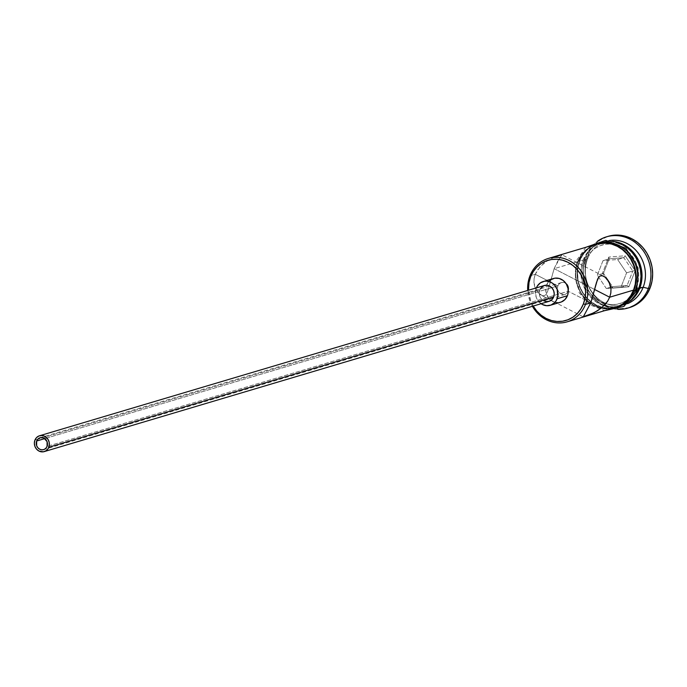 <?xml version="1.0" encoding="UTF-8"?>
<svg xmlns="http://www.w3.org/2000/svg" width="687" height="687" viewBox="0 0 687 687"><rect width="100%" height="100%" fill="white"/><g stroke="black" fill="none" stroke-linecap="round" stroke-linejoin="round"><path stroke-width="0.52" stroke-dasharray="3.44 2.58" d="M567.05 293.151L568.226 291.245L47.068 446.37L568.226 291.245L567.05 293.151L565.358 294.328L567.05 293.151M564.37 294.586L565.358 294.328M561.227 294.002L563.331 294.62L559.338 292.568L561.227 294.002M558.583 291.614L557.99 290.541L558.583 291.614M557.604 289.399L557.99 290.541L557.604 289.399M554.564 257.118L549.076 259.763L543.511 263.499L537.311 270.292L535.259 274.302L557.818 285.895L44.758 438.607L557.818 285.895L557.44 288.205L557.818 285.895L535.259 274.302L534.117 278.484L533.936 282.58L535.946 289.682L539.991 294.5L542.275 295.659L544.379 295.702L546.088 294.534L547.359 292.327L554.143 268.677L594.779 289.562L554.143 268.677L561.597 254.757L554.564 257.118L547.187 260.88L540.145 266.642L535.259 274.302L529.935 275.891L535.259 274.302L534.117 278.484L533.936 282.58L534.598 286.333L537.809 292.447L542.275 295.659L544.379 295.702L546.088 294.534L548.363 289.321L554.143 268.677L578.016 261.575L554.143 268.677L557.526 261.464L561.949 254.92M544.353 285.509A8.261 7.445 -106.6 0 0 539.767 289.862L34.925 440.127L539.767 289.862L540.463 288.488M553.482 278.484A12.392 11.172 -106.6 0 0 546.603 285.011L536.298 288.076A12.392 11.172 73.4 0 1 536.375 287.879L546.603 285.011L549.042 281.181M583.881 315.324L584.439 314.603M590.794 302.838L568.226 291.245L590.794 302.838M584.19 259.738L585.247 261.112A30.572 27.549 73.4 0 1 611.559 244.065A30.572 27.549 73.4 0 1 636.617 287.51L638.893 288.068L636.617 287.51L634.049 292.585L630.589 296.956L626.372 300.459L621.563 302.958L616.351 304.358L610.923 304.599L605.496 303.68L600.283 301.627L595.474 298.527L591.267 294.5L587.806 289.691L585.238 284.298L583.658 278.51L583.126 272.567L583.667 266.693L585.247 261.112L587.814 256.036L591.275 251.665L595.492 248.162L600.301 245.663L605.522 244.263L610.941 244.022L616.368 244.941L621.58 246.994L626.389 250.094L630.606 254.121L634.058 258.93L636.626 264.323L638.206 270.111L638.738 276.054L638.206 281.928L636.617 287.51A30.572 27.549 73.4 0 1 627.995 299.292A30.572 27.549 73.4 0 1 605.771 303.748A30.572 27.549 73.4 0 1 585.247 261.112L584.19 259.738A33.053 29.781 73.4 0 1 602.533 242.331A33.053 29.781 73.4 0 1 612.598 241.309A33.053 29.781 -106.6 0 0 584.19 259.738L587.625 258.716A33.053 29.781 73.4 0 1 608.983 240.596A33.053 29.781 -106.6 0 0 605.968 241.3A33.053 29.781 -106.6 0 0 587.625 258.716L584.19 259.738A33.053 29.781 -106.6 0 0 593.714 298.888A33.053 29.781 -106.6 0 0 630.374 301.035A33.053 29.781 73.4 0 1 621.392 305.681A33.053 29.781 73.4 0 1 589.935 294.912A33.053 29.781 73.4 0 1 584.19 259.738M585.874 256.423L587.625 258.716A33.053 29.781 -106.6 0 0 605.986 303.491A33.053 29.781 -106.6 0 0 624.827 304.659A33.053 29.781 -106.6 0 0 627.738 303.602A33.053 29.781 73.4 0 1 605.986 303.491A33.053 29.781 73.4 0 1 587.625 258.716L585.874 256.423A37.184 33.508 73.4 0 1 597.467 241.266A37.184 33.508 -106.6 0 0 585.874 256.423L587.591 255.907L585.874 256.423A37.184 33.508 -106.6 0 0 617.733 309.339A37.184 33.508 73.4 0 1 585.874 256.423M596.35 244.168A33.053 29.781 -106.6 0 0 578.016 261.575L576.299 267.612L575.723 273.967L576.299 280.39L578.007 286.634L580.781 292.473L584.517 297.669L589.068 302.022L594.264 305.372L599.906 307.587L605.771 308.583L611.636 308.326L617.278 306.814M604.929 277.007L607.11 279.059M620.361 305.99A33.053 29.781 -106.6 0 1 617.75 306.625A33.053 29.781 -106.6 0 1 603.967 305.732A33.053 29.781 -106.6 0 1 583.16 260.047L585.942 254.559L589.686 249.828L594.238 246.04L599.442 243.344L605.075 241.833L610.941 241.566L615.629 242.262A33.053 29.781 -106.6 0 0 601.503 242.631A33.053 29.781 -106.6 0 0 598.97 243.533A33.053 29.781 -106.6 0 0 583.16 260.047L579.734 261.069A33.053 29.781 73.4 0 1 597.218 243.928A33.053 29.781 73.4 0 1 598.068 243.653A33.053 29.781 73.4 0 1 629.524 254.422A33.053 29.781 73.4 0 1 635.269 289.596L637.321 288.987L635.269 289.596A33.053 29.781 73.4 0 1 616.926 307.012A33.053 29.781 73.4 0 1 616.067 307.252A33.053 29.781 73.4 0 1 602.319 307.269A33.053 29.781 73.4 0 1 579.734 261.069L583.16 260.047L581.451 266.075L580.876 272.43L581.451 278.853L583.16 285.105L585.934 290.936L589.669 296.131L594.221 300.494L599.416 303.843L605.058 306.058L610.923 307.055L616.789 306.788L622.431 305.277L627.626 302.581L632.392 298.57A33.053 29.781 -106.6 0 1 620.361 305.99L616.926 307.012M608.227 236.319A37.184 33.508 -106.6 0 0 587.591 255.907L590.717 249.733L594.925 244.417L600.052 240.158L608.081 236.362M635.612 289.777A33.465 30.151 -106.6 0 0 619.159 245.431A33.465 30.151 -106.6 0 0 579.381 260.888A33.465 30.151 -106.6 0 0 595.844 305.234A33.465 30.151 -106.6 0 0 635.612 289.777L632.796 295.333L629.009 300.125M577.664 261.395L575.929 267.509L575.345 273.941L575.929 280.442L577.655 286.771L580.472 292.679L584.251 297.943L588.862 302.349L594.126 305.741L599.828 307.991L605.771 308.995L610.683 308.867A33.465 30.151 73.4 0 1 581.923 294.938A33.465 30.151 73.4 0 1 577.664 261.395L580.481 255.839L584.268 251.056L591.825 245.517M533.206 306.067A31.396 28.296 73.4 0 1 528.492 290.223L530.622 300.614L533.267 306.153M559.209 302.538L554.813 302.263L550.751 300.176L549.042 298.544L546.594 294.405L545.959 292.061L545.959 287.269L546.603 285.011A12.392 11.172 -106.6 0 0 546.517 285.234A12.392 11.172 -106.6 0 0 551.026 300.391A12.392 11.172 -106.6 0 0 560.549 302.237M552.7 278.742L553.43 278.493M629.292 307.639L618.815 308.798L612.22 307.673L605.882 305.183L600.034 301.413L594.908 296.509L590.708 290.67L587.583 284.1L585.659 277.067L585.015 269.845L585.668 262.7L587.591 255.907A37.184 33.508 -106.6 0 0 594.049 295.487A37.184 33.508 -106.6 0 0 629.438 307.596M612.521 288.154L628.863 286.831L635.157 270.704L625.144 255.762L608.802 257.084L602.482 273.28L612.521 288.154L602.482 273.28L608.802 257.084L609.171 258.853L602.988 260.691L617.613 259.514L623.796 257.668L609.171 258.853L603.521 273.349L597.338 275.186L602.988 260.691L609.171 258.853L603.521 273.349L612.495 286.659L606.312 288.497L597.338 275.186L603.521 273.349L602.482 273.28L603.521 273.349L612.495 286.659L627.119 285.474L620.936 287.312L606.312 288.497L612.495 286.659L612.521 288.154L612.495 286.659L627.119 285.474L632.77 270.979L626.587 272.825L620.936 287.312L627.119 285.474L628.863 286.831L612.521 288.154M590.597 246.71L585.985 250.54L582.198 255.332L579.381 260.888L577.647 266.994L577.063 273.426L577.647 279.935L579.373 286.264L582.181 292.173L585.968 297.428L590.58 301.842L595.844 305.234L601.546 307.475L607.488 308.489L613.422 308.223L619.133 306.694M637.347 283.671L637.931 277.239M629.026 253.237L624.414 248.823M613.448 243.189L607.506 242.176M601.572 242.442L595.861 243.979L591.395 246.204M635.269 289.596L632.487 295.084L628.751 299.815L624.191 303.602L616.059 307.252L607.488 308.077L601.623 307.08L595.981 304.865L590.786 301.516L586.234 297.153L582.499 291.958L579.725 286.127L578.016 279.875L577.441 273.452L578.016 267.097L579.734 261.069L582.507 255.581L586.251 250.849L590.803 247.062L596.007 244.366L601.64 242.855L607.506 242.588L613.371 243.584L619.013 245.8L624.208 249.149L628.76 253.512L632.495 258.707L635.277 264.538L636.986 270.79L637.562 277.213L636.978 283.568L635.269 289.596M596.23 244.203L594.289 244.873M589.085 247.578L584.534 251.365L580.79 256.088M578.016 261.575A33.053 29.781 -106.6 0 0 583.752 296.758A33.053 29.781 -106.6 0 0 615.208 307.518M532.416 306.299A33.053 29.781 73.4 0 1 527.702 290.464A33.053 29.781 -106.6 0 0 532.416 306.299M608.974 281.816L610.331 285.157M568.716 288.892L568.226 291.245L568.407 286.488L568.716 288.892M567.316 284.392L568.407 286.488L567.316 284.392L565.538 282.924L567.316 284.392M563.323 282.34L565.538 282.924L563.323 282.34L561.047 282.709L563.323 282.34M559.098 283.963L561.047 282.709L559.098 283.963L557.818 285.895L559.098 283.963M541.09 303.723A12.392 11.172 73.4 0 1 536.298 288.076L535.439 292.722L536.298 297.471L538.737 301.61L541.09 303.723M543.829 300.812L541.399 298.879L539.767 296.123L539.192 292.954L539.767 289.862A8.261 7.445 -106.6 0 0 541.201 298.656A8.261 7.445 -106.6 0 0 549.068 301.344M543.838 285.68L544.319 285.517M562.164 282.409L561.047 282.709M617.613 259.514L626.587 272.825L632.77 270.979L623.796 257.668L617.613 259.514L626.587 272.825L620.936 287.312L606.312 288.497L597.338 275.186L602.988 260.691L617.613 259.514M609.171 258.853L608.802 257.084L625.144 255.762L623.796 257.668L609.171 258.853M623.796 257.668L625.144 255.762L635.183 270.635L632.77 270.979L623.796 257.668M632.77 270.979L635.183 270.635L628.863 286.831L627.119 285.474L632.77 270.979M564.997 294.448L43.633 449.633M583.04 316.741L541.124 295.195M601.503 242.631L598.068 243.653M605.968 241.3L602.533 242.331M585.874 247.286L576.599 260.39L579.072 292.653L590.039 304.908L604.732 310.644M624.827 304.659L621.392 305.681M603.813 276.32L561.889 254.774M561.459 282.572L40.095 437.748"/><path stroke-width="1.03" d="M610.331 285.157L611.001 288.952L610.812 293.04L609.678 297.213L633.551 290.112L609.678 297.213L607.617 301.241L601.417 308.025L593.989 312.748L583.34 316.759L590.794 302.838L597.561 279.214L598.841 276.998L600.541 275.822L602.645 275.856L604.929 277.007L608.974 281.816L611.001 288.952L610.812 293.04L609.678 297.213L594.779 289.562L609.678 297.213L607.617 301.241L604.783 304.882L597.742 310.644L590.356 314.406L583.34 316.759L590.794 302.838L585.47 304.418L583.392 303.912A31.396 28.296 73.4 0 1 559.759 321.49A31.396 28.296 73.4 0 1 533.206 306.067L536.813 311.091L541.141 315.23L546.079 318.416L551.429 320.52L557.002 321.464L562.576 321.215L567.934 319.781L572.872 317.214L577.2 313.615L580.755 309.124L583.392 303.912L585.023 298.184L585.573 292.147L585.023 286.041L583.4 280.107L580.764 274.56L577.217 269.63L572.889 265.491L567.951 262.305L562.593 260.201L557.02 259.257L551.455 259.506L546.096 260.94L541.158 263.507L536.83 267.097L533.275 271.588L530.63 276.809L529.935 275.891A33.053 29.781 -106.6 0 0 527.702 290.464A33.053 29.781 73.4 0 1 529.935 275.891L530.63 276.809A31.396 28.296 73.4 0 1 567.951 262.305A31.396 28.296 73.4 0 1 583.392 303.912L585.47 304.418A33.053 29.781 -106.6 0 0 569.214 260.622A33.053 29.781 -106.6 0 0 529.935 275.891A33.053 29.781 73.4 0 1 548.269 258.475A33.053 29.781 73.4 0 1 579.725 269.244A33.053 29.781 73.4 0 1 585.47 304.418L590.794 302.838L596.565 282.22L598.841 276.998L600.541 275.822L602.645 275.856L605.324 277.308M36.66 441.02L44.758 438.607L36.66 441.02L37.879 439.096L39.709 437.885L41.864 437.55L44.028 438.151L47.077 441.664L47.068 446.37A6.2 5.582 73.4 0 1 43.633 449.633A6.2 5.582 73.4 0 1 37.733 447.615A6.2 5.582 73.4 0 1 36.66 441.02A6.2 5.582 73.4 0 1 40.095 437.748A6.2 5.582 73.4 0 1 45.995 439.766A6.2 5.582 73.4 0 1 47.068 446.37L45.849 448.285L44.02 449.496L41.864 449.83L39.709 449.229L37.879 447.787L36.66 445.717L36.66 441.02M540.222 288.892L543.838 285.68L546.715 285.242L549.591 286.041L552.03 287.973L553.653 290.73L554.229 293.899L553.653 296.99A8.261 7.445 -106.6 0 0 552.219 288.197A8.261 7.445 -106.6 0 0 544.353 285.509L39.511 435.773A8.261 7.445 73.4 0 1 47.369 438.461A8.261 7.445 73.4 0 1 48.811 447.254L553.653 296.99L552.022 299.549L549.583 301.172L546.706 301.61L543.829 300.812M44.226 451.608L549.068 301.344A8.261 7.445 -106.6 0 0 553.653 296.99L48.811 447.254A8.261 7.445 73.4 0 1 44.226 451.608A8.261 7.445 73.4 0 1 36.359 448.92A8.261 7.445 73.4 0 1 34.925 440.127A8.261 7.445 73.4 0 1 39.511 435.773M549.042 281.181L550.751 279.755L554.821 278.175L559.218 278.458L563.28 280.545L566.389 284.126L568.072 288.652L568.072 293.443L567.428 295.711A12.392 11.172 -106.6 0 0 565.272 282.52A12.392 11.172 -106.6 0 0 553.482 278.484L543.177 281.55A12.392 11.172 73.4 0 1 554.967 285.586A12.392 11.172 73.4 0 1 557.123 298.776L567.428 295.711L564.98 299.541L561.322 301.971L559.209 302.538M536.375 287.879A12.392 11.172 73.4 0 1 543.177 281.55M608.081 236.362L612.246 235.418L618.841 235.126L625.445 236.242L631.782 238.741L637.63 242.502L642.757 247.406L646.956 253.254L650.082 259.815L652.006 266.848L652.65 274.079L651.997 281.223L650.074 288.008L648.356 288.523L643.169 287.252A33.053 29.781 73.4 0 1 627.738 303.602A33.053 29.781 -106.6 0 0 643.169 287.252A33.053 29.781 -106.6 0 0 638.455 253.409A33.053 29.781 -106.6 0 0 608.983 240.596A33.053 29.781 73.4 0 1 638.455 253.409A33.053 29.781 73.4 0 1 643.169 287.252L638.893 288.068L639.734 288.274A33.053 29.781 -106.6 0 0 612.598 241.309A33.053 29.781 73.4 0 1 639.734 288.274L643.169 287.252L648.356 288.523A37.184 33.508 -106.6 0 0 638.171 244.95A37.184 33.508 -106.6 0 0 597.467 241.266A37.184 33.508 73.4 0 1 606.509 236.835A37.184 33.508 73.4 0 1 641.898 248.943A37.184 33.508 73.4 0 1 648.356 288.523L650.074 288.008A37.184 33.508 -106.6 0 0 643.616 248.436A37.184 33.508 -106.6 0 0 608.227 236.319L606.509 236.835M617.278 306.814L622.474 304.118L627.033 300.331L630.769 295.599L633.551 290.112A33.053 29.781 -106.6 0 0 627.806 254.929A33.053 29.781 -106.6 0 0 596.35 244.168L548.269 258.475M632.392 298.57A33.053 29.781 -106.6 0 0 638.704 288.574A33.053 29.781 -106.6 0 0 615.638 242.262L622.448 244.778L627.643 248.127L632.195 252.49L635.93 257.685L638.712 263.516L640.421 269.768L640.997 276.191L640.413 282.546L638.704 288.574L637.321 288.987L638.704 288.574L635.922 294.062L632.177 298.793M591.825 245.517A33.465 30.151 73.4 0 1 626.389 252.73A33.465 30.151 73.4 0 1 633.895 290.292A2.07 0.584 21.3 0 0 636.686 290.773A2.07 0.584 -158.7 0 1 633.895 290.292A33.465 30.151 73.4 0 1 610.683 308.867L617.415 307.201L622.68 304.47L627.291 300.631L631.078 295.848L633.895 290.292L635.63 284.178L636.214 277.746L635.638 271.245L633.903 264.916L631.095 259.008L627.308 253.752L622.697 249.338L617.441 245.946L611.731 243.696L605.788 242.691L599.854 242.958L591.825 245.517M637.347 283.671L635.612 289.777A2.07 0.584 -158.7 0 1 636.686 290.773L637.965 268.016L626.003 248.419L605.771 240.33L585.874 247.286M530.63 276.809L529.007 282.537L528.492 290.223A31.396 28.296 73.4 0 1 530.63 276.809M627.72 308.111A37.184 33.508 73.4 0 1 617.733 309.339A37.184 33.508 -106.6 0 0 648.356 288.523A37.184 33.508 73.4 0 1 627.72 308.111L629.438 307.596A37.184 33.508 -106.6 0 0 650.074 288.008L646.948 294.182L642.74 299.506L637.613 303.766L629.292 307.639M639.734 288.274A33.053 29.781 73.4 0 1 630.374 301.035A33.053 29.781 -106.6 0 0 639.734 288.274M619.133 306.694L624.397 303.955L629.009 300.125M637.931 277.239L637.356 270.73L635.621 264.401L632.813 258.501L629.026 253.237M624.414 248.823L619.159 245.431L613.448 243.189M607.506 242.176L601.572 242.442M591.395 246.204L590.597 246.71M567.127 321.834A33.053 29.781 73.4 0 1 532.416 306.299A33.053 29.781 -106.6 0 0 560.386 322.933A33.053 29.781 -106.6 0 0 585.47 304.418A33.053 29.781 73.4 0 1 567.127 321.834L615.208 307.518A33.053 29.781 -106.6 0 0 633.551 290.112L635.26 284.075L635.844 277.728L635.269 271.296L633.56 265.053L630.778 259.214L627.042 254.018L622.491 249.664L617.295 246.315L611.653 244.1L605.788 243.104L596.23 244.203M594.289 244.873L589.085 247.578M580.79 256.088L578.016 261.575M607.11 279.059L608.974 281.816M561.597 254.757L554.564 257.118M550.244 305.303L560.549 302.237A12.392 11.172 -106.6 0 0 567.428 295.711L557.123 298.776A12.392 11.172 73.4 0 1 550.244 305.303A12.392 11.172 73.4 0 1 541.09 303.723M540.446 303.242L542.395 304.504L546.706 305.706L551.017 305.037L554.675 302.606L556.084 300.837L557.767 296.509L557.131 289.382L554.684 285.242L552.975 283.611L551.026 282.348L546.715 281.146L544.516 281.249L540.454 282.821L537.337 286.015L536.298 288.076M34.925 440.127L34.35 443.218L34.917 446.387L36.548 449.143L38.987 451.076L43.333 451.814L46.038 450.758L48.116 448.628L49.232 445.751L49.241 442.557L48.116 439.534L44.741 436.305L41.864 435.506L38.996 435.944L36.557 437.567L34.925 440.127M636.677 290.781L623.942 306.411L604.732 310.644"/></g></svg>
